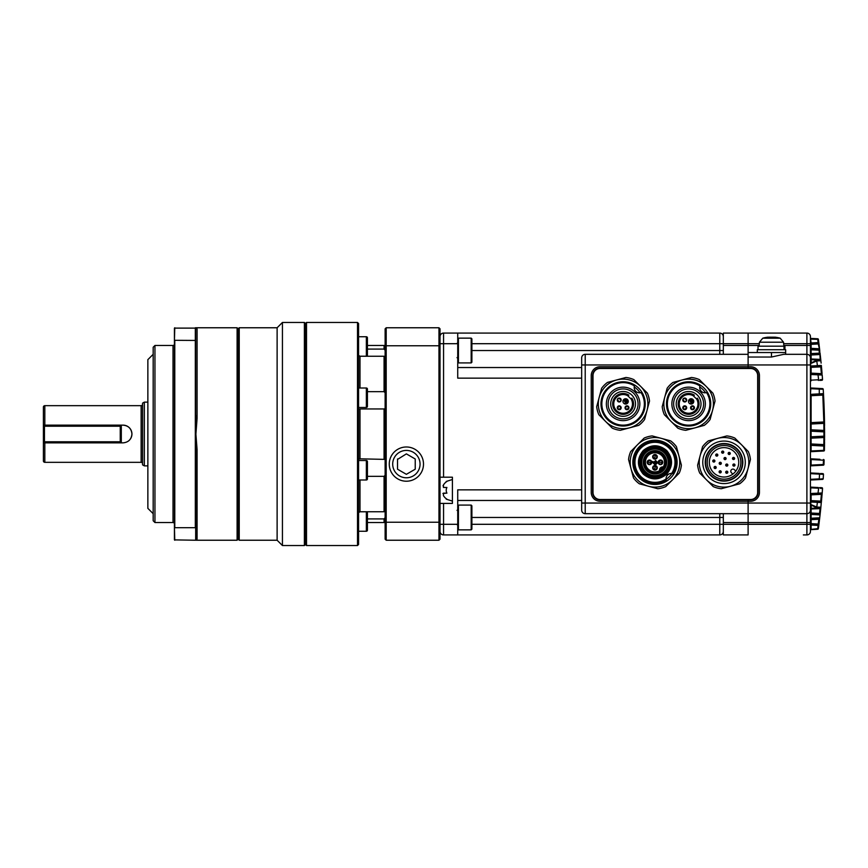 <?xml version="1.0" encoding="UTF-8"?>
<svg xmlns="http://www.w3.org/2000/svg" width="868" height="868" viewBox="0 0 868 868"><rect width="100%" height="100%" fill="white"/><g stroke="black" fill="none" stroke-linecap="round" stroke-linejoin="round"><path stroke-width="1.3" d="M757.666 375.573L757.666 492.427A7.085 7.085 0 0 1 750.592 499.512L600.081 499.512A7.085 7.085 0 0 1 593.007 492.427L593.007 375.573A7.085 7.085 0 0 1 600.081 368.488L750.592 368.488A7.085 7.085 0 0 1 757.666 375.573M723.326 534.927L723.326 524.305L748.107 524.305L748.107 534.927L723.326 534.927L748.107 534.927L748.107 499.87L748.107 501.281L750.592 501.281A8.854 8.854 0 0 0 759.446 492.427L759.446 375.573A8.854 8.854 0 0 0 750.592 366.719L748.107 366.719L748.107 364.951L806.893 364.951L806.893 354.318A3.537 3.537 0 0 1 810.441 357.866L810.441 514.42L811.103 514.42L811.103 518.25L819.728 517.795L820.054 514.93L811.103 514.42L810.441 513.422M723.326 354.318L723.326 333.073L748.107 333.073L748.107 343.695L759.305 343.695M723.326 345.464L748.107 345.464L748.107 343.695L748.107 352.549L785.649 352.549L785.649 349.717L757.319 349.717L757.319 352.549L785.649 352.549L785.649 354.318L803.356 354.318M810.441 363.291L816.658 360.242L820.217 360.144A0.705 0.705 0 0 1 820.878 360.784L816.94 360.914L810.831 363.475L810.441 357.866A3.537 3.537 0 0 0 806.893 354.318L783.75 354.318L771.478 357.03L748.107 357.03L748.107 364.951L748.107 345.464L759.153 345.464M581.668 364.951L585.216 364.951L585.216 513.682A3.537 3.537 0 0 1 581.668 510.134L581.668 357.866A3.537 3.537 0 0 1 585.216 354.318L585.216 364.951L748.107 364.951L748.107 368.13L748.107 366.719L600.081 366.719A8.854 8.854 0 0 0 591.227 375.573L591.227 492.427A8.854 8.854 0 0 0 600.081 501.281L748.107 501.281L748.107 513.682L806.893 513.682L806.893 364.951L810.441 364.951L810.441 360.187M581.668 510.134A3.537 3.537 0 0 0 585.216 513.682L748.107 513.682L748.107 522.536L806.893 522.536L806.893 513.682A3.537 3.537 0 0 0 810.441 510.134L810.831 504.525L816.94 507.086L820.878 507.216L820.737 508.637L822.354 490.952M585.216 354.318L748.107 354.318M723.326 531.39A3.537 3.537 180 0 1 719.778 534.927A3.537 3.537 180 0 0 723.326 531.39A3.537 3.537 0 0 1 719.778 534.927L719.778 524.305L723.326 524.305L723.326 513.682M600.081 368.13A7.432 7.432 0 0 0 592.649 375.573L592.649 492.427A7.432 7.432 0 0 0 600.081 499.87L750.592 499.87A7.432 7.432 0 0 0 758.024 492.427L758.024 375.573A7.432 7.432 0 0 0 750.592 368.13L600.081 368.13M822.549 479.396A0.705 0.705 0 0 0 823.211 478.735A0.705 0.705 0 0 1 822.549 479.396L811.103 480.004L823.211 478.735L823.472 474.351L810.831 473.668L811.103 472.984L819.284 473.418L811.103 472.984L810.82 473.602M824.123 460.344L823.96 464.521L823.287 464.488L823.45 460.181L810.441 459.53M810.441 466.539A0.705 0.705 0 0 1 811.103 465.834L811.103 458.825L819.935 459.291M810.441 388.68L811.103 387.996L819.001 388.408L811.103 387.996L810.82 388.614M810.441 431.201L811.103 430.495L823.927 431.168L823.851 423.378L810.441 424.051A0.705 0.705 0 0 1 811.103 423.345L811.103 422.629L823.83 421.967L822.799 394.397L819.284 394.582L822.799 394.397A0.705 0.705 0 0 0 823.472 393.649L823.211 389.265L819.273 389.124L819.001 388.408L822.549 388.604A0.705 0.705 0 0 1 823.211 389.265L823.32 391.034M810.441 445.371L811.103 444.655L823.83 445.327L823.916 437.537L810.441 438.21A0.705 0.705 0 0 1 811.103 437.505L811.103 436.799L824.6 436.127L824.6 435.031M810.441 452.38A0.705 0.705 0 0 1 811.103 451.675L811.103 450.959L824.416 450.318L824.6 431.45M811.092 354.079L810.441 354.99A0.705 0.705 0 0 1 811.103 354.285L811.103 353.58L819.381 353.146L819.045 350.173L819.707 350.086L818.112 343.294L811.103 343.663A0.705 0.705 0 0 0 810.441 344.368L811.103 344.368L811.103 342.958L810.441 342.958L810.441 358.961A0.705 0.705 0 0 0 810.777 359.569L811.103 359.667A0.705 0.705 0 0 1 810.441 358.961A0.705 0.705 0 0 0 810.777 359.569A0.705 0.705 0 0 1 810.441 358.961A0.705 0.705 0 0 0 810.777 359.569M820.054 353.07L819.381 353.851A0.705 0.705 0 0 0 820.054 353.07A0.705 0.705 0 0 1 819.381 353.851L811.103 354.285L819.381 353.851L819.544 354.556L811.103 354.99L811.103 359.667L820.217 360.144L819.707 350.086A0.705 0.705 0 0 0 819.045 349.457L811.103 349.044L819.045 349.457L819.045 350.173L810.441 349.75M810.441 353.58L811.103 353.58L811.103 348.339L818.871 348.741L819.045 349.457A0.705 0.705 0 0 1 819.707 350.086M811.103 343.663L818.112 343.294L818.112 342.589L811.103 342.958L810.441 337.717A0.705 0.705 0 0 0 811.103 338.422L817.71 338.77A0.705 0.705 0 0 1 818.383 339.377L818.958 343.902L817.71 338.77A0.705 0.705 0 0 1 818.383 339.377L811.103 339.128L811.103 338.422L817.71 338.77A0.705 0.705 0 0 1 818.383 339.377A0.705 0.705 0 0 0 817.71 338.77A0.705 0.705 0 0 1 818.383 339.377A0.705 0.705 0 0 0 817.71 338.77M810.441 529.871L810.441 530.283A0.705 0.705 0 0 1 811.103 529.578L810.441 529.871L810.441 525.042L811.103 524.337L818.112 524.706L818.871 519.259L810.441 519.661A0.705 0.705 0 0 1 811.103 518.956L810.441 518.25L810.441 519.661L810.441 518.25M810.441 487.827L811.103 487.154L818.35 487.534L811.103 487.154L810.82 487.762M824.491 446.673L823.83 445.327A0.705 0.705 0 0 1 824.502 446.043M824.502 445.74L824.524 444.709M824.535 443.515L824.557 442.42M824.578 439.902L824.589 438.807M824.589 437.32L824.6 436.647M824.557 425.645L824.47 420.188A722.415 722.415 0 0 0 823.472 393.649L824.589 430.452L811.103 429.79L811.103 430.495A0.705 0.705 0 0 1 810.441 429.79L811.103 429.79L811.103 423.345L823.83 422.673L824.502 421.956A0.705 0.705 0 0 1 823.83 422.673A0.705 0.705 0 0 0 824.502 421.956M811.103 529.578L817.71 529.23L810.777 529.675A0.705 0.705 0 0 0 810.441 530.283L810.441 531.39L810.441 530.283A0.705 0.705 0 0 1 811.038 529.588M820.217 507.856A0.705 0.705 0 0 0 820.878 507.216A0.705 0.705 0 0 1 820.217 507.856L818.535 507.943L820.217 507.856L820.065 508.572L820.217 507.856L811.103 508.333L811.103 513.715L819.381 514.149L811.092 513.921M819.023 507.259L818.535 507.943L816.658 507.758L810.441 504.709M819.576 519.086L819.728 517.795L819.544 519.335L819.045 518.543L811.103 518.956L819.045 518.543A0.705 0.705 0 0 0 819.121 518.532M810.441 514.42L810.441 531.39A3.537 3.537 0 0 1 806.893 534.927L803.356 534.927L806.893 534.927L806.893 522.536L810.441 522.536M819.685 487.599L821.714 487.707M820.52 487.642L819.978 487.621M816.658 507.758L817.417 502.344L821.334 502.594A0.705 0.705 0 0 0 820.672 501.823L811.103 501.324L820.672 501.823L821.399 494.337L811.103 494.868L811.103 494.163L821.519 493.621L811.103 494.163L810.831 493.491L822.191 492.97L821.974 495.606M820.618 473.483L822.799 473.602A0.705 0.705 0 0 1 823.472 474.351A0.705 0.705 0 0 0 822.799 473.602M819.001 479.592L820.347 479.516M823.124 465.205L811.103 465.834M821.171 388.528L819.001 388.408M823.548 395.059L811.103 395.721L811.103 395.016L819.284 394.582L811.103 395.016L810.831 394.332L823.472 393.649A0.705 0.705 0 0 1 822.799 394.397M824.589 437.548L823.927 436.832L811.103 437.505L811.103 443.949L824.524 444.633M823.591 451.013L811.103 451.675M810.441 374.509L811.103 373.837L821.519 374.379L811.103 373.837L811.103 373.131L821.399 373.663L820.672 366.177L811.103 366.676L820.51 366.188M811.103 373.837A0.705 0.705 0 0 1 810.441 373.131L811.103 373.131L811.103 366.676A0.705 0.705 0 0 0 810.441 367.392L821.475 366.817L822.072 373.609L821.519 374.379A0.705 0.705 0 0 1 822.191 375.03L822.538 379.522A0.705 0.705 0 0 1 821.877 380.282L819.685 380.401M810.441 336.61A3.537 3.537 0 0 0 806.893 333.073A3.537 3.537 0 0 1 810.441 336.61L810.441 343.695L806.893 343.695L806.893 333.073L748.107 333.073L748.107 343.695L471.888 343.695M810.777 508.431A0.705 0.705 0 0 0 810.441 509.039A0.705 0.705 0 0 1 811.103 508.333L810.777 508.431A0.705 0.705 0 0 0 810.441 509.039L810.441 510.134A3.537 3.537 0 0 1 806.893 513.682A3.537 3.537 0 0 0 810.441 510.134M810.441 524.305L748.107 524.305L748.107 522.536L723.326 522.536M806.893 534.927A3.537 3.537 0 0 0 810.441 531.39A3.537 3.537 0 0 1 806.893 534.927L803.356 534.927M748.107 333.073L803.356 333.073M821.453 366.654L821.66 368.846M820.206 354.469L821.117 363.095M821.475 366.817L821.334 365.406L817.417 365.656L816.658 360.242M821.974 372.394L822.072 373.609M820.238 379.663L822.538 379.479M818.491 340.278L818.665 341.591M820.455 356.672L820.564 357.768M820.672 358.766L820.585 357.941M820.542 357.507L820.423 356.401M820.206 354.394L820.108 353.515M819.663 349.652L819.359 347.157M818.676 341.688L818.383 339.377M819.544 348.665L818.784 342.502A0.705 0.705 0 0 1 818.112 343.294M822.267 375.996L822.354 377.048M822.452 378.296L822.387 377.471M822.354 377.124L822.256 375.844M810.441 465.129L823.287 464.488L823.287 465.194A0.705 0.705 0 0 0 823.96 464.521L823.992 463.653M821.388 502.105L821.453 501.346L821.388 502.105M821.757 498.037L821.887 496.572M822.072 494.348L822.159 493.317M822.419 490.116L822.473 489.346M822.452 489.704L822.387 490.529M822.354 490.876L822.256 492.156M821.66 499.154L821.453 501.346M811.103 513.715A0.705 0.705 0 0 1 810.441 513.01L819.544 513.444L820.065 508.572L820.737 508.637L820.054 514.93A0.705 0.705 0 0 1 820.054 514.93M819.544 519.335L818.676 526.312M819.359 520.843L819.663 518.348M819.717 517.816L819.848 516.688M820.119 514.333L820.347 512.272M820.39 511.881L820.694 508.984M820.672 509.234L820.575 510.113M820.542 510.493L820.423 511.599M820.206 513.596L820.086 514.594M818.665 526.409L818.491 527.722M822.538 488.521L822.191 492.97A0.705 0.705 0 0 1 821.519 493.621A0.705 0.705 0 0 0 822.191 492.97M810.82 479.386L811.103 480.004L810.831 479.32L819.273 478.876L819.555 474.123L821.182 474.21M821.877 487.718A0.705 0.705 0 0 1 822.538 488.478L820.238 488.337M822.191 375.03L810.831 374.509L810.831 380.173L818.622 379.761L817.96 374.195M810.441 358.961L820.499 359.385M820.737 359.363L820.217 360.144M810.82 380.238L811.103 380.846L810.441 380.173M810.441 381.551A0.705 0.705 0 0 1 811.103 380.846M810.831 363.28L810.441 366.003M820.672 366.177A0.705 0.705 0 0 0 821.334 365.406A0.705 0.705 0 0 1 820.672 366.177M817.135 366.361L817.417 365.656L810.831 366.003L811.103 366.676M810.441 501.997L811.103 500.608L821.475 501.183M811.103 494.163A0.705 0.705 0 0 0 810.441 494.868L811.103 494.868L811.103 500.608L810.441 500.608A0.705 0.705 0 0 0 811.103 501.324M821.519 493.621L822.072 494.391M817.96 493.805L818.622 488.239L810.831 487.827L810.441 493.491M810.441 486.449A0.705 0.705 0 0 0 811.103 487.154M811.385 504.851L811.103 508.333A0.705 0.705 0 0 0 810.441 509.039L820.499 508.615M811.092 529.371L818.383 528.623A0.705 0.705 0 0 1 817.71 529.23L818.112 525.411L818.784 525.498A0.705 0.705 0 0 0 818.112 524.706A0.705 0.705 0 0 1 818.784 525.498M810.441 528.872L811.103 528.872L811.103 525.042L818.112 525.411L818.112 524.706M811.103 518.956L811.103 523.632L810.441 523.632A0.705 0.705 0 0 0 811.103 524.337L811.103 523.632L818.958 524.098M819.696 517.99A0.705 0.705 0 0 0 819.707 517.914L819.045 518.543M820.206 513.53L819.381 514.149L820.054 514.887M818.958 343.902L811.103 344.368L811.103 348.339L810.441 348.339A0.705 0.705 0 0 0 811.103 349.044M810.441 354.99L811.103 354.285M823.743 451.013A0.705 0.705 0 0 0 824.416 450.318A0.705 0.705 0 0 1 823.743 451.013L823.83 446.033L811.103 445.371L811.103 450.959L810.441 450.959M810.441 443.949A0.705 0.705 0 0 0 811.103 444.655L810.441 443.949M823.927 436.832A0.705 0.705 0 0 0 824.6 436.127A0.705 0.705 0 0 1 823.927 436.832L823.927 431.873L824.6 431.873A0.705 0.705 0 0 0 823.927 431.168L823.927 431.873L811.103 431.201L811.103 436.799L810.441 436.799M823.83 422.673L824.524 423.367M810.441 422.629L811.103 422.629L811.103 395.721L810.441 395.721A0.705 0.705 0 0 1 811.103 395.016M810.441 394.332L810.831 388.68L819.273 389.124L819.284 394.582M810.441 387.291A0.705 0.705 0 0 0 811.103 387.996M823.45 460.181L824.123 460.203A0.705 0.705 0 0 0 823.45 459.476L823.45 460.181M811.103 458.825A0.705 0.705 0 0 1 810.441 458.12M810.441 480.709A0.705 0.705 0 0 1 811.103 480.004M811.103 472.984A0.705 0.705 0 0 1 810.441 472.279M810.441 479.32L810.441 473.668M811.103 359.667L811.385 363.149M818.535 360.057L819.023 360.741M817.71 529.23A0.705 0.705 0 0 0 818.383 528.623A0.705 0.705 0 0 1 817.71 529.23A0.705 0.705 0 0 0 818.383 528.623M810.831 504.72L810.831 501.997L817.417 502.344L817.135 501.639M654.58 469.566A1.769 1.769 0 0 1 653.723 466.583A1.769 1.769 0 0 1 656.675 467.353A1.769 1.769 0 0 1 654.58 469.566L655.362 466.116A1.769 1.769 0 0 1 656.23 469.089A1.769 1.769 0 0 1 654.58 469.566M662.208 462.72A1.769 1.769 0 0 1 659.626 463.881A1.769 1.769 0 0 1 659.235 461.082A1.769 1.769 0 0 1 662.208 462.72L658.758 461.939A1.769 1.769 0 0 1 661.34 460.778A1.769 1.769 0 0 1 662.208 462.72M655.362 455.092A1.769 1.769 0 0 1 656.23 458.076A1.769 1.769 0 0 1 653.279 457.317A1.769 1.769 0 0 1 655.362 455.092L654.58 458.543A1.769 1.769 0 0 1 653.723 455.57A1.769 1.769 0 0 1 655.362 455.092M647.734 461.939A1.769 1.769 0 0 1 650.316 460.778A1.769 1.769 0 0 1 650.718 463.577A1.769 1.769 0 0 1 647.734 461.939L651.195 462.72A1.769 1.769 0 0 1 648.613 463.881A1.769 1.769 0 0 1 647.734 461.939M666.743 474.102C658.899 480.471 651.054 480.471 643.21 474.102C636.841 466.246 636.841 458.402 643.21 450.557C651.054 444.188 658.899 444.188 666.743 450.557C673.112 458.402 673.112 466.257 666.743 474.102M663.239 470.597L664.215 469.479L663.239 470.597A11.685 11.685 0 0 1 646.714 470.597A11.685 11.685 0 0 1 646.714 454.062A11.685 11.685 0 0 1 663.239 454.062A11.685 11.685 0 0 1 663.239 470.597L664.161 469.545M647.463 454.821A10.622 10.622 0 0 1 662.49 454.821A10.622 10.622 0 0 1 662.49 469.838A10.622 10.622 0 0 1 647.463 469.838A10.622 10.622 0 0 1 647.463 454.821M645.586 452.944A13.28 13.28 0 0 1 664.367 452.944A13.28 13.28 0 0 1 664.367 471.725A13.28 13.28 0 0 1 645.586 471.725A13.28 13.28 0 0 1 645.586 452.944M664.129 467.733A0.705 0.705 0 0 1 663.326 468.047L660.689 470.673A2.127 2.127 0 0 1 663.326 468.047A0.705 0.705 0 0 0 664.129 467.733L663.336 466.962A9.559 9.559 0 0 0 648.212 455.57A9.559 9.559 0 0 0 659.604 470.695L660.374 471.476A0.705 0.705 0 0 0 660.515 471.367A0.705 0.705 0 0 1 660.374 471.476M645.336 452.695A13.638 13.638 0 0 1 664.617 452.695A13.638 13.638 0 0 1 664.617 471.975A13.638 13.638 0 0 1 645.336 471.975A13.638 13.638 0 0 1 645.336 452.695M656.599 469.469A2.3 2.3 0 0 1 653.344 469.469A2.3 2.3 0 0 1 653.344 466.214A2.3 2.3 0 0 1 656.599 466.214A2.3 2.3 0 0 1 656.599 469.469M662.11 463.957A2.3 2.3 0 0 1 658.855 463.957A2.3 2.3 0 0 1 658.855 460.702A2.3 2.3 0 0 1 662.11 460.702A2.3 2.3 0 0 1 662.11 463.957M656.599 458.445A2.3 2.3 0 0 1 653.344 458.445A2.3 2.3 0 0 1 653.344 455.19A2.3 2.3 0 0 1 656.599 455.19A2.3 2.3 0 0 1 656.599 458.445M651.098 463.957A2.3 2.3 0 0 1 647.843 463.957A2.3 2.3 0 0 1 647.843 460.702A2.3 2.3 0 0 1 651.098 460.702A2.3 2.3 0 0 1 651.098 463.957M644.566 451.924A14.723 14.723 0 0 0 644.566 472.745A14.723 14.723 0 0 0 665.387 472.745A14.723 14.723 0 0 0 665.387 451.924A14.723 14.723 0 0 0 644.566 451.924A14.734 14.734 0 0 0 644.555 472.745A14.734 14.734 0 0 0 665.387 472.745A14.734 14.734 0 0 0 665.387 451.913A14.734 14.734 0 0 0 644.555 451.913M643.709 451.067A15.939 15.939 0 0 0 643.709 473.602A15.939 15.939 0 0 0 666.244 473.602A15.939 15.939 0 0 0 666.244 451.067A15.939 15.939 0 0 0 643.709 451.067M671.648 473.429A20.029 20.029 0 0 0 640.812 448.17A20.029 20.029 0 0 0 666.071 479.006A5.317 5.317 0 0 1 671.713 473.429L672.95 473.657A5.317 5.317 0 0 0 671.713 473.429A20.083 20.083 0 0 0 658.866 442.626A20.083 20.083 0 0 0 635.278 466.224A20.083 20.083 0 0 0 666.071 479.071A5.317 5.317 0 0 1 666.071 479.006M666.298 480.308L666.071 479.071A5.317 5.317 0 0 0 666.092 479.299A20.29 20.29 0 0 0 671.94 473.451L672.95 473.657A21.244 21.244 0 0 0 639.955 447.302A21.244 21.244 0 0 0 666.298 480.308L666.092 479.299M660.689 471.096L660.689 470.673A2.127 2.127 0 0 1 663.326 468.047L663.738 468.036M660.765 471.237L660.874 470.532A1.92 1.92 0 0 1 663.174 468.221L663.879 468.123M660.689 470.673A0.705 0.705 0 0 1 660.515 471.367M653.897 462.21L655.6 460.507L657.705 462.601L655.253 465.064L654.646 464.456L656.501 462.601L655.6 461.7L654.494 462.807L653.897 462.21M659.604 470.695A3.19 3.19 0 0 1 663.336 466.962M652.248 462.058L652.845 461.45L654.494 463.111L655.6 462.004L656.197 462.601L654.494 464.304L652.248 462.058M639.325 446.684A22.134 22.134 0 0 1 670.628 446.684A22.134 22.134 0 0 1 670.628 477.975A22.134 22.134 0 0 1 639.325 477.975A22.134 22.134 0 0 1 639.325 446.684M661.394 438.383A24.792 24.792 0 0 0 631.025 468.742A24.792 24.792 0 0 0 672.505 479.863A24.792 24.792 0 0 0 661.394 438.383L652.183 435.92A26.561 26.561 0 0 0 644.186 438.058L630.7 451.544A26.561 26.561 0 0 0 628.562 459.541L633.499 477.953A26.561 26.561 0 0 0 639.347 483.801L657.77 488.738A26.561 26.561 0 0 0 665.756 486.601L679.243 473.114A26.561 26.561 0 0 0 681.391 465.129L676.454 446.705A26.561 26.561 0 0 0 670.606 440.857L661.394 438.383M633.694 414.492A14.973 14.973 0 0 1 612.515 414.492A14.973 14.973 0 0 1 612.515 393.312A14.973 14.973 0 0 1 633.694 393.312A14.973 14.973 0 0 1 633.694 414.492M634.942 415.739A16.752 16.752 0 0 1 611.256 415.739A16.752 16.752 0 0 1 611.256 392.054A16.752 16.752 0 0 1 634.942 392.054A16.752 16.752 0 0 1 634.942 415.739M614.338 395.135A12.391 12.391 0 0 0 614.338 412.669A12.391 12.391 0 0 0 631.871 412.669A12.391 12.391 0 0 0 631.871 395.135A12.391 12.391 0 0 0 614.338 395.135M638.132 418.918A21.244 21.244 0 0 0 641.083 392.575A5.317 5.317 0 0 1 634.432 385.924A21.244 21.244 0 0 0 608.077 418.918A21.244 21.244 0 0 0 638.132 418.918M631.069 398.944L631.839 398.173A10.449 10.449 0 0 1 615.716 411.291A10.449 10.449 0 0 1 628.833 395.168L627.987 396.014L631.069 398.944A9.385 9.385 0 0 1 616.464 410.531A9.385 9.385 0 0 1 628.063 395.938M625.709 409.219L628.345 409.143L628.421 406.495L628.052 408.85L625.709 409.219M625.611 406.408A1.953 1.953 0 0 1 628.367 406.408A1.953 1.953 0 0 1 628.367 409.154A1.953 1.953 0 0 1 625.611 409.154A1.953 1.953 0 0 1 625.611 406.408L625.546 409.056L625.915 406.712L628.269 406.343M617.94 409.219L620.587 409.143L620.653 406.495L620.295 408.85L617.94 409.219M620.598 409.154A1.953 1.953 0 0 1 617.842 409.154A1.953 1.953 0 0 1 617.842 406.408A1.953 1.953 0 0 1 620.598 406.408A1.953 1.953 0 0 1 620.598 409.154M617.853 406.419L617.788 409.056L618.157 406.712L620.501 406.343L617.853 406.419M617.408 399.378L617.756 401.309L619.34 401.96L620.598 401.396A1.953 1.953 0 0 1 617.842 401.396A1.953 1.953 0 0 1 617.842 398.64L619.806 398.629L621.032 400.658L620.685 398.738L619.101 398.076L617.842 398.64A1.953 1.953 0 0 1 620.598 398.64A1.953 1.953 0 0 1 620.598 401.396L618.645 401.417L617.408 399.378M627.488 403.273A2.658 2.658 0 0 1 623.734 403.273A2.658 2.658 0 0 1 623.734 399.519A2.658 2.658 0 0 1 627.488 399.519A2.658 2.658 0 0 1 627.488 403.273M625.275 400.929L626.197 401.862L624.884 403.175L625.383 403.674L627.325 401.732L625.893 400.311L625.275 400.929M627.889 401.168L627.445 401.613L625.893 400.05L625.014 400.929L625.947 401.862L625.502 402.296L624.081 400.864L625.828 399.117L627.889 401.168M634.432 385.924L634.226 386.933A20.29 20.29 0 0 1 640.074 392.781M607.459 419.548A22.134 22.134 0 0 1 607.459 388.256A22.134 22.134 0 0 1 638.75 388.256A22.134 22.134 0 0 1 638.75 419.548A22.134 22.134 0 0 1 607.459 419.548M604.323 385.121A26.561 26.561 0 0 0 601.632 388.278L596.696 406.691A26.561 26.561 0 0 0 598.833 414.687L612.32 428.174A26.561 26.561 0 0 0 620.305 430.311L638.729 425.374A26.561 26.561 0 0 0 644.577 419.526L649.514 401.103A26.561 26.561 0 0 0 647.376 393.117L633.89 379.631A26.561 26.561 0 0 0 625.893 377.482L607.481 382.419A26.561 26.561 0 0 0 604.323 385.121M640.627 386.369A24.792 24.792 0 0 0 599.159 397.479A24.792 24.792 0 0 0 629.517 427.848A24.792 24.792 0 0 0 640.627 386.369M699.207 414.492A14.973 14.973 0 0 1 678.027 414.492A14.973 14.973 0 0 1 678.027 393.312A14.973 14.973 0 0 1 699.207 393.312A14.973 14.973 0 0 1 699.207 414.492M700.454 415.739A16.752 16.752 0 0 1 676.769 415.739A16.752 16.752 0 0 1 676.769 392.054A16.752 16.752 0 0 1 700.454 392.054A16.752 16.752 0 0 1 700.454 415.739M679.85 395.135A12.391 12.391 0 0 0 679.85 412.669A12.391 12.391 0 0 0 697.384 412.669A12.391 12.391 0 0 0 697.384 395.135A12.391 12.391 0 0 0 679.85 395.135M703.644 418.918A21.244 21.244 0 0 0 706.595 392.575A5.317 5.317 0 0 1 699.944 385.924A21.244 21.244 0 0 0 673.59 418.918A21.244 21.244 0 0 0 703.644 418.918M696.581 398.944L697.351 398.173A10.449 10.449 0 0 1 681.228 411.291A10.449 10.449 0 0 1 694.346 395.168L693.499 396.014L696.581 398.944A9.385 9.385 0 0 1 681.977 410.531A9.385 9.385 0 0 1 693.575 395.938M691.123 406.408A1.953 1.953 0 0 1 693.879 406.408A1.953 1.953 0 0 1 693.879 409.154L693.933 406.495L693.565 408.85L691.221 409.219L693.857 409.143A1.953 1.953 0 0 1 691.123 409.154A1.953 1.953 0 0 1 691.123 406.408L691.058 409.056L691.427 406.712L693.782 406.343M683.452 409.219L686.1 409.143A1.953 1.953 0 0 1 683.355 409.154A1.953 1.953 0 0 1 683.355 406.408A1.953 1.953 0 0 1 686.111 406.408A1.953 1.953 0 0 1 686.111 409.154L686.176 406.495L685.807 408.85L683.452 409.219M683.376 406.419L683.3 409.056L683.669 406.712L686.013 406.343L683.376 406.419M682.921 399.378L683.268 401.309L684.863 401.96L686.111 401.396A1.953 1.953 0 0 1 683.355 401.396A1.953 1.953 0 0 1 683.355 398.64L685.319 398.629L686.555 400.658L686.197 398.738L684.613 398.076L683.355 398.64A1.953 1.953 0 0 1 686.111 398.64A1.953 1.953 0 0 1 686.111 401.396L684.158 401.417L682.921 399.378M693 403.273A2.658 2.658 0 0 1 689.246 403.273A2.658 2.658 0 0 1 689.246 399.519A2.658 2.658 0 0 1 693 399.519A2.658 2.658 0 0 1 693 403.273M690.787 400.929L691.709 401.862L690.396 403.175L690.895 403.674L692.838 401.732L691.405 400.311L690.787 400.929M693.402 401.168L692.957 401.613L691.405 400.05L690.537 400.929L691.46 401.862L691.026 402.296L689.593 400.864L691.351 399.117L693.402 401.168M673.59 388.875A21.244 21.244 0 0 0 673.59 418.918M672.971 419.548A22.134 22.134 0 0 1 672.971 388.256A22.134 22.134 0 0 1 704.263 388.256A22.134 22.134 0 0 1 704.263 419.548A22.134 22.134 0 0 1 672.971 419.548M705.586 392.781A20.29 20.29 0 0 0 699.738 386.933M669.836 385.121A26.561 26.561 0 0 0 667.145 388.278L662.208 406.691A26.561 26.561 0 0 0 664.345 414.687L677.832 428.174A26.561 26.561 0 0 0 685.818 430.311L704.241 425.374A26.561 26.561 0 0 0 710.089 419.526L715.026 401.103A26.561 26.561 0 0 0 712.888 393.117L699.402 379.631A26.561 26.561 0 0 0 691.416 377.482L672.993 382.419A26.561 26.561 0 0 0 669.836 385.121M706.14 386.369A24.792 24.792 0 0 0 664.671 397.479A24.792 24.792 0 0 0 695.029 427.848A24.792 24.792 0 0 0 706.14 386.369M720.928 471.096A1.063 1.063 0 0 1 720.928 472.593A1.063 1.063 0 0 1 719.42 472.593A1.063 1.063 0 0 1 719.42 471.096A1.063 1.063 0 0 1 720.928 471.096L719.42 472.593A1.063 1.063 0 0 1 719.42 471.096A1.063 1.063 0 0 1 720.928 471.096M727.514 471.465A1.063 1.063 0 0 1 727.514 472.973A1.063 1.063 0 0 1 726.006 472.973A1.063 1.063 0 0 1 726.006 471.465A1.063 1.063 0 0 1 727.514 471.465L726.006 472.973A1.063 1.063 0 0 1 726.006 471.465A1.063 1.063 0 0 1 727.514 471.465M715.905 466.745A1.063 1.063 0 0 1 715.905 468.253A1.063 1.063 0 0 1 714.397 468.253A1.063 1.063 0 0 1 714.397 466.745A1.063 1.063 0 0 1 715.905 466.745L714.397 468.253A1.063 1.063 0 0 1 714.397 466.745A1.063 1.063 0 0 1 715.905 466.745M721.015 462.59A1.063 1.063 0 0 1 721.015 464.098A1.063 1.063 0 0 1 719.507 464.098A1.063 1.063 0 0 1 719.507 462.59A1.063 1.063 0 0 1 721.015 462.59L719.507 464.098A1.063 1.063 0 0 1 719.507 462.59A1.063 1.063 0 0 1 721.015 462.59M714.592 460.257A1.063 1.063 0 0 1 714.592 461.754A1.063 1.063 0 0 1 713.084 461.754A1.063 1.063 0 0 1 713.084 460.257A1.063 1.063 0 0 1 714.592 460.257L713.084 461.754A1.063 1.063 0 0 1 713.084 460.257A1.063 1.063 0 0 1 714.592 460.257M717.521 454.322A1.063 1.063 0 0 1 717.521 455.819A1.063 1.063 0 0 1 716.013 455.819A1.063 1.063 0 0 1 716.013 454.322A1.063 1.063 0 0 1 717.521 454.322L716.013 455.819A1.063 1.063 0 0 1 716.013 454.322A1.063 1.063 0 0 1 717.521 454.322M723.456 451.393A1.063 1.063 0 0 1 723.456 452.89A1.063 1.063 0 0 1 721.948 452.89A1.063 1.063 0 0 1 721.948 451.393A1.063 1.063 0 0 1 723.456 451.393L721.948 452.89A1.063 1.063 0 0 1 721.948 451.393A1.063 1.063 0 0 1 723.456 451.393M729.955 452.705A1.063 1.063 0 0 1 729.955 454.203A1.063 1.063 0 0 1 728.447 454.203A1.063 1.063 0 0 1 728.447 452.705A1.063 1.063 0 0 1 729.955 452.705L728.447 454.203A1.063 1.063 0 0 1 728.447 452.705A1.063 1.063 0 0 1 729.955 452.705M724.292 457.805A1.063 1.063 0 0 1 725.789 457.805A1.063 1.063 0 0 1 725.789 459.313A1.063 1.063 0 0 1 724.292 459.313A1.063 1.063 0 0 1 724.292 457.805L725.789 459.313A1.063 1.063 0 0 1 724.292 459.313A1.063 1.063 0 0 1 724.292 457.805M727.536 464.337A1.063 1.063 0 0 1 727.536 465.834A1.063 1.063 0 0 1 726.028 465.834A1.063 1.063 0 0 1 726.028 464.337A1.063 1.063 0 0 1 727.536 464.337L726.028 465.834A1.063 1.063 0 0 1 726.028 464.337A1.063 1.063 0 0 1 727.536 464.337M734.675 464.304A1.063 1.063 0 0 1 734.675 465.812A1.063 1.063 0 0 1 733.167 465.812A1.063 1.063 0 0 1 733.167 464.304A1.063 1.063 0 0 1 734.675 464.304L733.167 465.812A1.063 1.063 0 0 1 733.167 464.304A1.063 1.063 0 0 1 734.675 464.304M734.295 457.718A1.063 1.063 0 0 1 734.295 459.226A1.063 1.063 0 0 1 732.798 459.226A1.063 1.063 0 0 1 732.798 457.718A1.063 1.063 0 0 1 734.295 457.718L732.798 459.226A1.063 1.063 0 0 1 732.798 457.718A1.063 1.063 0 0 1 734.295 457.718M739.059 477.357A21.244 21.244 0 0 1 709.004 477.357A21.244 21.244 0 0 1 709.004 447.302A21.244 21.244 0 0 1 739.059 447.302A21.244 21.244 0 0 1 739.059 477.357M737.323 475.621A18.792 18.792 0 0 1 710.74 475.621A18.792 18.792 0 0 1 710.74 449.038A18.792 18.792 0 0 1 737.323 449.038A18.792 18.792 0 0 1 737.323 475.621M737.051 475.349A18.412 18.412 0 0 1 711.011 475.349A18.412 18.412 0 0 1 711.011 449.309A18.412 18.412 0 0 1 737.051 449.309A18.412 18.412 0 0 1 737.051 475.349M712.14 450.438A16.817 16.817 0 0 1 735.923 450.438A16.817 16.817 0 0 1 735.923 474.221A16.817 16.817 0 0 1 712.14 474.221A16.817 16.817 0 0 1 712.14 450.438M734.426 472.724A14.691 14.691 0 0 0 734.426 451.935A14.691 14.691 0 0 0 713.637 451.935A14.691 14.691 0 0 0 713.637 472.724A14.691 14.691 0 0 0 734.426 472.724M735.814 471.107L734.426 469.718A2.127 2.127 0 0 0 731.42 469.718A2.127 2.127 0 0 0 731.42 472.724L732.809 474.112M741.554 479.863A24.792 24.792 0 0 0 717.608 438.383A24.792 24.792 0 0 0 706.498 479.863A24.792 24.792 0 0 0 741.554 479.863M742.813 481.111A26.561 26.561 0 0 0 745.504 477.953L750.44 459.541A26.561 26.561 0 0 0 748.303 451.544L734.816 438.058A26.561 26.561 0 0 0 726.82 435.92L708.407 440.857A26.561 26.561 0 0 0 702.548 446.705L697.622 465.129A26.561 26.561 0 0 0 699.76 473.114L713.246 486.601A26.561 26.561 0 0 0 721.232 488.738L739.655 483.801A26.561 26.561 0 0 0 742.813 481.111M457.729 534.927L719.778 534.927L443.559 534.927L457.729 534.927L457.729 489.845L581.668 489.845M457.729 500.467L581.668 500.467L457.729 500.467M581.668 378.155L457.729 378.155L457.729 333.073L443.559 333.073L719.778 333.073A3.537 3.537 180 0 1 723.326 336.61M457.729 343.695L443.559 343.695L443.559 477.205L452.412 477.205L452.412 503.407L440.022 503.407M581.668 367.533L457.729 367.533M440.022 531.39A3.537 3.537 0 0 0 443.559 534.927L443.559 524.305L457.729 524.305M443.559 477.205L440.022 477.205M440.022 336.61A3.537 3.537 135 0 1 443.559 333.073L443.559 343.695L440.022 343.695M443.515 487.469L446.911 487.469A6.184 6.184 0 0 0 446.911 493.143L443.45 493.143L443.45 495.617A10.427 10.427 0 0 0 446.911 499.154L446.911 499.154M442.919 493.491L446.911 493.143M443.038 485.841L443.45 484.995L443.45 487.469L446.911 487.469M446.911 481.458L446.911 481.458A10.427 10.427 0 0 0 443.45 484.995M44.821 442.854L44.821 462.329L141.137 462.329A1.421 1.421 0 0 1 142.558 463.751M141.137 462.329L141.137 405.671A1.421 1.421 0 0 0 142.558 404.249M173.014 522.536L173.014 345.464L154.949 345.464L153.18 347.243L153.18 520.757L154.949 522.536L173.014 522.536A1.421 1.421 0 0 1 174.425 523.947M173.014 345.464A1.421 1.421 0 0 0 174.425 344.053M141.137 405.671L44.821 405.671A1.421 1.421 0 0 0 43.4 407.081L43.4 426.036L44.29 425.146L43.4 425.146L120.424 425.146L121.303 426.036L121.303 441.964L120.424 442.854L123.082 442.854C128.464 442.333 131.415 439.382 131.936 434A8.854 8.854 0 0 1 130.439 438.926M44.821 462.329A1.421 1.421 0 0 1 43.4 460.919L43.4 442.854L44.29 442.854L43.4 441.964L43.4 426.036M43.4 443.483L43.4 460.919M359.634 356.216L366.361 356.216A1.063 1.063 0 0 0 367.424 355.153L367.424 337.804L367.424 355.153M366.361 336.741A1.063 1.063 0 0 1 367.424 337.804L367.424 341.374L367.424 337.804A1.063 1.063 0 0 0 366.361 336.741L358.571 336.741L366.361 336.741L366.361 356.216M358.571 531.259L366.361 531.259L366.361 511.784A1.063 1.063 0 0 1 367.424 512.847L367.424 530.196A1.063 1.063 0 0 1 366.361 531.259A1.063 1.063 0 0 0 367.424 530.196L367.424 522.84M358.571 407.483L366.361 407.483A1.063 1.063 0 0 0 367.424 406.43L367.424 389.07A1.063 1.063 0 0 0 366.361 388.007L358.571 388.007M358.571 479.993L366.361 479.993A1.063 1.063 0 0 0 367.424 478.93L367.424 474.677M366.361 479.993L366.361 460.517A1.063 1.063 0 0 1 367.424 461.57L367.424 478.93M357.507 322.451L358.571 323.514L358.571 544.486L357.507 545.549L357.507 322.451L306.512 322.451L306.512 545.549L357.507 545.549M142.558 464.847L142.558 403.153L144.327 402.134L144.327 465.866L142.558 464.847M154.949 345.464L154.949 522.536M420.058 464.098A13.682 13.682 0 0 1 406.376 477.78A13.682 13.682 0 0 1 392.694 464.098A13.682 13.682 0 0 1 406.376 450.416A13.682 13.682 0 0 1 420.058 464.098M423.497 464.098A17.11 17.11 0 0 1 406.376 481.219A17.11 17.11 0 0 1 389.265 464.098A17.11 17.11 0 0 1 406.376 446.987A17.11 17.11 0 0 1 423.497 464.098M385.132 521.473L384.068 522.536L367.424 522.536M385.132 517.697L384.068 518.912L384.068 522.536M367.424 518.912L384.068 518.912M358.571 409.208L359.992 408.958L359.992 459.042L358.571 458.792L385.132 459.389M385.132 475.23L384.068 476.337L384.068 511.751L359.992 511.751L358.571 512.673M367.424 476.337L384.068 476.337M385.132 392.77L384.068 391.663L367.424 391.663M385.132 408.611L384.068 408.958L384.068 459.042M359.992 408.958L384.068 408.958M385.132 350.303L384.068 349.088L367.424 349.088M397.522 459.422L406.376 453.877L415.229 458.988L415.229 469.208L406.376 474.319L397.522 469.208L397.522 458.988M366.361 511.784L359.634 511.784M366.361 460.517L358.571 460.517M306.512 322.451L305.449 323.514L305.449 544.486L306.512 545.549M305.449 323.514L304.386 322.451L304.386 545.549L282.436 545.549L282.436 322.451L304.386 322.451M305.449 544.486L304.386 545.549M282.436 322.451L277.12 327.768L277.12 540.232L282.436 545.549M238.168 539.18L238.168 328.82L239.232 327.768L239.232 540.232L238.168 539.18L237.105 540.232L195.843 540.232M238.168 328.82L237.105 327.768L237.105 540.232M195.918 434.325L197.09 449.711L196.081 449.852L197.09 449.667M197.09 449.711L197.09 539.071L196.32 539.831M153.18 354.318L147.864 359.634L147.864 508.366L153.18 513.682M147.864 402.134L144.327 402.134M147.864 465.866L144.327 465.866M123.082 425.146A8.854 8.854 0 0 1 131.936 434C131.404 428.618 128.453 425.667 123.082 425.146L120.424 425.146M440.022 346.137L438.958 345.757L438.958 327.768L440.022 328.82L440.022 539.18L438.958 540.232L386.195 540.232L386.195 522.243L438.958 522.243L438.958 345.757L386.195 345.757L386.195 522.243L385.132 521.863L385.132 328.82L386.195 327.768L386.195 345.757L385.132 346.137M438.958 540.232L438.958 522.243L440.022 521.863M438.958 327.768L386.195 327.768M386.195 540.232L385.132 539.18L385.132 521.863M385.132 511.144L384.068 511.751M385.132 356.856L384.068 356.249L384.068 391.663M358.571 355.327L359.992 356.249L384.068 356.249M385.132 346.527L384.068 345.464L384.068 349.088M367.424 516.579L367.424 512.847M367.424 470.25L367.424 461.57M367.424 396.426L367.424 402.687M197.09 418.333L197.09 328.929L195.669 328.115L195.669 414.557L196.081 418.148L197.09 418.333L195.918 434M195.669 340.44L174.783 340.31L174.783 527.69L195.322 527.69L195.322 443.439L196.081 449.852L196.081 539.484L195.322 540.232L174.425 539.885L174.425 328.115L195.669 328.115M196.32 443.32L195.322 443.439L195.322 424.517L196.081 418.148M196.32 328.169L195.322 327.768L195.322 424.517M195.669 539.885L195.669 527.56M174.783 327.768L174.425 340.44M174.425 527.56L174.783 540.232M195.322 327.768L196.081 328.516M195.322 540.232L196.081 539.484L195.322 540.232M120.424 442.854L43.4 442.854L43.4 441.964M120.251 426.21L44.463 426.21L44.463 441.79L120.251 441.79L120.251 426.21L120.869 425.591M120.869 442.409L120.251 441.79M44.463 426.21L43.845 425.591M43.845 442.409L44.463 441.79M471.888 350.629L471.888 362.216L471.183 362.922L471.183 338.14L471.888 338.846L471.888 350.629M471.888 344.401L471.888 353.558M471.183 505.078L458.434 505.078L458.434 529.86L471.183 529.86L471.183 505.078L471.888 505.784L471.888 529.154L471.888 511.708M758.024 349.717L758.024 346.18L784.943 346.18L784.943 349.717M784.618 346.18L784.618 349.717M783.999 346.18L783.999 349.717M768.744 337.175A31.834 12.195 90 0 0 767.279 337.793A30.955 25.595 37.5 0 1 768.788 337.76L767.909 337.175A31.834 29.404 90 0 0 767.214 337.261A31.866 31.866 0 0 0 762.766 338.184L780.202 338.184A31.866 31.866 0 0 0 775.753 337.261A31.834 29.404 -90 0 0 775.059 337.175L774.213 337.218M771.478 337.261A31.834 12.195 90 0 0 771.196 337.175L769.156 337.175A31.834 29.404 -90 0 0 768.755 337.218M768.788 337.76A30.955 25.595 37.5 0 1 770.307 337.793A31.834 12.195 -90 0 1 771.771 337.175L773.8 337.175A31.834 29.404 90 0 1 777.348 337.793A30.955 10.611 -61.6 0 1 778.596 337.793A31.834 29.404 -90 0 0 775.753 337.261M769.2 337.76L769.156 337.175M581.668 503.049L810.441 503.049M811.092 459.031L810.441 458.532M811.092 465.628L810.441 466.127M811.092 423.139L810.441 423.638M811.092 430.702L810.441 430.202M811.092 437.298L810.441 437.798M811.092 444.861L810.441 444.362M811.092 451.469L810.441 451.968M811.092 349.251L810.441 348.752M811.092 343.457L810.441 343.956M811.092 338.629L810.441 338.129M811.092 518.749L810.441 519.248M811.092 524.543L810.441 524.044M818.003 526.312L817.83 527.635L818.003 526.312M818.003 341.688L817.83 340.364L818.003 341.688M783.815 345.464L806.893 345.464L806.893 343.695L783.663 343.695M806.893 354.318A3.537 3.537 0 0 1 810.441 357.866A3.537 3.537 0 0 0 806.893 354.318L806.893 345.464L810.441 345.464M821.877 380.282A0.705 0.705 0 0 0 822.538 379.522M818.35 380.466L818.622 379.761M818.622 488.239L818.35 487.534M810.777 529.675A0.705 0.705 0 0 0 810.441 530.283M823.287 465.194A0.705 0.705 0 0 0 823.96 464.521M824.123 460.203A0.705 0.705 0 0 0 823.45 459.476M819.555 474.123L819.284 473.418M771.478 357.03L771.478 352.549M723.326 517.469L719.778 517.469L719.778 524.305L471.888 524.305M719.778 513.682L719.778 517.469L471.888 517.469M443.559 503.407L443.559 524.305L440.022 524.305M471.888 350.531L719.778 350.531L719.778 333.073M719.778 354.318L719.778 350.531L723.326 350.531M44.821 405.671L44.821 425.146M366.361 407.483L366.361 388.007M359.992 479.993L359.992 511.751M359.992 356.249L359.992 388.007M471.183 338.14L458.434 338.14L458.434 362.922L457.729 362.216M759.088 346.18L759.435 342.209L783.533 342.209L780.202 338.184M820.119 508.746L820.792 508.106M820.119 359.254L820.792 359.894M446.228 499.154L452.412 501.107M446.228 481.458L452.412 479.505M277.12 540.232L239.232 540.232M384.068 345.464L367.424 345.464M277.12 327.768L239.232 327.768M237.105 327.768L195.843 327.768M457.024 343.446L457.729 342.741L457.024 343.446M458.434 362.922L471.183 362.922M458.434 338.14L457.729 338.846L458.434 338.14M457.024 357.616L457.729 358.321L457.024 357.616M457.024 510.384L457.729 509.679L457.024 510.384M471.183 529.86L471.888 529.154M458.434 529.86L457.729 529.154L458.434 529.86M458.434 505.078L457.729 505.784L458.434 505.078M457.024 524.554L457.729 525.259L457.024 524.554M783.533 342.209L783.88 346.18M759.435 342.209L762.766 338.184"/></g></svg>
